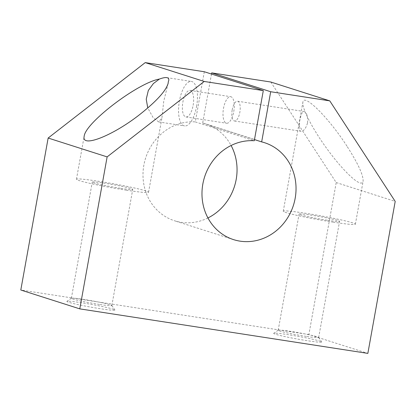 <?xml version="1.0" encoding="UTF-8"?>
<svg xmlns="http://www.w3.org/2000/svg" width="416" height="416" viewBox="0 0 416 416"><rect width="100%" height="100%" fill="white"/><g stroke="black" fill="none" stroke-linecap="round" stroke-linejoin="round"><path stroke-width="0.31" stroke-dasharray="2.08 1.56" d="M270.795 82.02L336.216 182.562L308.87 334.537L367.853 353.387M336.216 182.562L395.2 201.412M308.87 334.537L20.8 290.02M204.318 71.744L195.296 121.898L254.28 140.748M211.5 74.038L202.68 123.037A50.877 46.623 -72.3 0 1 205.509 123.838A50.877 46.623 -72.3 0 1 231.093 145.491M207.932 217.958A50.877 46.623 -72.3 0 1 174.533 220.766A50.877 46.623 -72.3 0 1 144.165 163.592A50.877 46.623 -72.3 0 1 195.296 121.898M202.68 123.037L254.488 139.594M232.201 109.886A10.005 3.968 98.8 0 1 237.546 101.218A10.005 3.968 98.8 0 1 239.834 112.325A10.005 3.968 98.8 0 1 234.489 120.994A10.005 3.968 98.8 0 1 232.201 109.886M333.294 222.17A36.634 2.09 -169.8 0 1 283.27 211.219A36.634 2.09 -169.8 0 1 319.696 215.644A36.634 2.09 -169.8 0 1 355.378 224.193A36.634 2.09 -169.8 0 1 333.294 222.17M346.97 146.177C328.801 117.848 303.675 92.773 302.89 102.19C301.829 107.775 311.319 126.667 324.74 145.678C338.14 164.705 353.35 180.846 359.762 182.848C361.676 183.446 362.794 182.91 363.106 181.241C363.454 175.266 358.077 163.582 346.97 146.177M307.575 122.793C307.96 116.376 306.779 112.606 304.028 111.493C300.69 110.344 296.91 131.269 300.971 131.269C303.774 131.196 305.973 128.372 307.575 122.793M193.128 105.321A13.432 5.325 -81.2 0 0 190.055 90.412A13.432 5.325 -81.2 0 0 182.744 102.872A13.432 5.325 -81.2 0 0 185.952 116.958A13.432 5.325 -81.2 0 0 193.128 105.321M233.75 111.602A13.432 5.325 -81.2 0 0 230.682 96.689A13.432 5.325 -81.2 0 0 223.371 109.153A13.432 5.325 -81.2 0 0 226.58 123.24A13.432 5.325 -81.2 0 0 233.75 111.602M307.05 340.662A24.419 1.394 -169.8 0 1 273.754 333.289A24.419 1.394 -169.8 0 1 297.986 336.315A24.419 1.394 -169.8 0 1 321.75 341.926A24.419 1.394 -169.8 0 1 307.05 340.662M306.264 336.404A20.566 1.175 -169.8 0 1 278.179 330.257A20.566 1.175 -169.8 0 1 278.221 330.195A20.566 1.175 -169.8 0 1 298.626 332.743A20.566 1.175 -169.8 0 1 318.64 337.47A20.566 1.175 -169.8 0 1 318.661 337.542A20.566 1.175 -169.8 0 1 306.264 336.404M327.168 220.21A20.566 1.175 -169.8 0 1 299.083 214.063A20.566 1.175 -169.8 0 1 319.535 216.549A20.566 1.175 -169.8 0 1 339.57 221.343A20.566 1.175 -169.8 0 1 327.168 220.21M100.23 308.698A24.419 1.394 -169.8 0 1 66.934 301.324A24.419 1.394 -169.8 0 1 91.166 304.351A24.419 1.394 -169.8 0 1 114.925 309.962A24.419 1.394 -169.8 0 1 100.23 308.698M99.44 304.439A20.566 1.175 -169.8 0 1 71.354 298.293A20.566 1.175 -169.8 0 1 71.401 298.23A20.566 1.175 -169.8 0 1 91.806 300.778A20.566 1.175 -169.8 0 1 111.821 305.505A20.566 1.175 -169.8 0 1 111.842 305.578A20.566 1.175 -169.8 0 1 99.44 304.439M120.349 188.245A20.566 1.175 -169.8 0 1 92.264 182.099A20.566 1.175 -169.8 0 1 112.715 184.584A20.566 1.175 -169.8 0 1 132.746 189.379A20.566 1.175 -169.8 0 1 120.349 188.245M126.474 190.206A36.634 2.09 -169.8 0 1 76.45 179.254A36.634 2.09 -169.8 0 1 112.876 183.68A36.634 2.09 -169.8 0 1 148.559 192.228A36.634 2.09 -169.8 0 1 126.474 190.206M168.106 83.548L163.722 101.348L161.928 117.926L158.688 121.93L153.14 117.645L147.768 107.988M196.586 106.428A22.511 8.918 -81.2 0 0 191.443 81.442A22.511 8.918 -81.2 0 0 179.192 102.326A22.511 8.918 -81.2 0 0 184.564 125.928A22.511 8.918 -81.2 0 0 196.586 106.428M355.378 224.193L363.106 181.236M283.27 211.219L302.89 102.19M234.489 120.994L300.971 131.269M237.546 101.218L304.028 111.493M185.952 116.958L226.58 123.24M190.055 90.412L230.682 96.689M278.221 330.195L273.754 333.289M318.64 337.47L321.75 341.926M318.661 337.542L339.57 221.343M278.179 330.257L299.083 214.063M71.401 298.23L66.934 301.324M111.821 305.505L114.925 309.962M111.842 305.578L132.746 189.379M71.354 298.293L92.264 182.099M148.559 192.228L161.928 117.926M168.002 84.157L168.173 83.2M76.45 179.254L84.178 136.302M264.493 142.683L205.509 123.838M233.516 239.611L174.533 220.766M158.688 121.93L184.564 125.928M166.769 77.626L191.443 81.442"/><path stroke-width="0.62" d="M107.13 156.889L204.209 81.463L263.302 90.594L254.28 140.748A50.877 46.623 -72.3 0 0 203.148 182.442A50.877 46.623 -72.3 0 0 233.516 239.611A50.877 46.623 -72.3 0 0 293.415 205.343A50.877 46.623 -72.3 0 0 264.493 142.683A50.877 46.623 -72.3 0 0 261.664 141.887L270.691 91.733L329.779 100.87L395.2 201.412L367.853 353.387L79.784 308.87L107.13 156.889L48.147 138.039L145.226 62.613L204.209 81.463M159.401 79.071C162.646 77.87 165.105 77.386 166.769 77.626C168.823 77.984 169.322 79.409 168.272 81.91L168.173 83.2C166.104 90.667 156.764 101.005 140.145 114.213C113.027 135.663 81.125 148.252 84.178 136.302C85.041 123.001 137.992 82.711 159.401 79.071L153.379 83.559L148.325 90.47L146.234 99.2L147.768 107.988M79.784 308.87L20.8 290.02L48.147 138.039M145.226 62.613L204.318 71.744L263.302 90.594M231.093 145.491A50.877 46.623 -72.3 0 1 207.932 217.958M211.5 74.038L211.708 72.883L270.795 82.02L329.779 100.87M211.708 72.883L270.691 91.733M254.488 139.594L261.664 141.887M168.272 81.91L168.106 83.548"/></g></svg>
